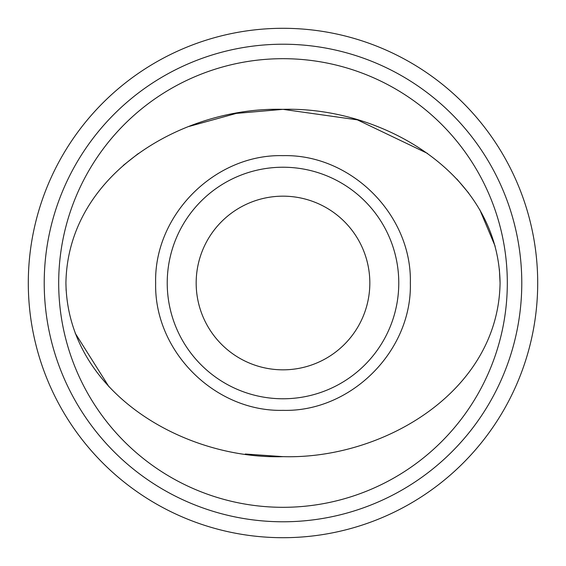 <?xml version="1.0" encoding="UTF-8"?>
<svg xmlns="http://www.w3.org/2000/svg" width="566" height="566" viewBox="0 0 566 566"><rect width="100%" height="100%" fill="white"/><g stroke="black" fill="none" stroke-linecap="round" stroke-linejoin="round"><path stroke-width="0.85" d="M155.65 283C154.016 351.345 214.931 411.977 283 410.35C350.984 412.168 412.154 350.962 410.35 283C412.076 214.875 351.069 153.931 283 155.65C214.939 153.867 153.853 215.045 155.65 283M283 398.775A115.775 115.775 0 0 1 167.225 283A115.775 115.775 0 0 1 283 167.225A115.775 115.775 0 0 1 398.775 283A115.775 115.775 0 0 1 283 398.775M500.075 283C498.519 173.705 382.092 106.394 282.844 109.344C183.957 106.606 67.658 173.323 65.925 283C67.503 392.358 184.021 459.691 283.382 456.656C382.269 459.45 498.398 392.302 500.075 283L499.375 269.091M495.151 246.224L479.805 209.724M468.825 193.232L456.861 179.026M427.521 153.421L357.387 119.858L283 109.344L236.383 113.391L189.072 126.437M138.33 153.535L123.289 165.392M245.304 454.017L283.021 456.656A173.656 173.656 0 0 1 282.936 456.656M196.169 283A86.831 86.831 0 0 1 283 196.169A86.831 86.831 0 0 1 369.831 283A86.831 86.831 0 0 1 283 369.831A86.831 86.831 0 0 1 196.169 283M537.7 283A254.7 254.7 0 0 1 283 537.7A254.7 254.7 0 0 1 28.3 283A254.7 254.7 0 0 1 283 28.3A254.7 254.7 0 0 1 537.7 283M521.781 283A238.781 238.781 0 0 1 283 521.781A238.781 238.781 0 0 1 44.219 283A238.781 238.781 0 0 1 283 44.219A238.781 238.781 0 0 1 521.781 283M58.687 283A224.313 224.313 0 0 0 283 507.313A224.313 224.313 0 0 0 507.313 283A224.313 224.313 0 0 0 283 58.687A224.313 224.313 0 0 0 58.687 283M65.925 283L66.13 290.478M75.193 333.204L109.019 386.847"/></g></svg>
